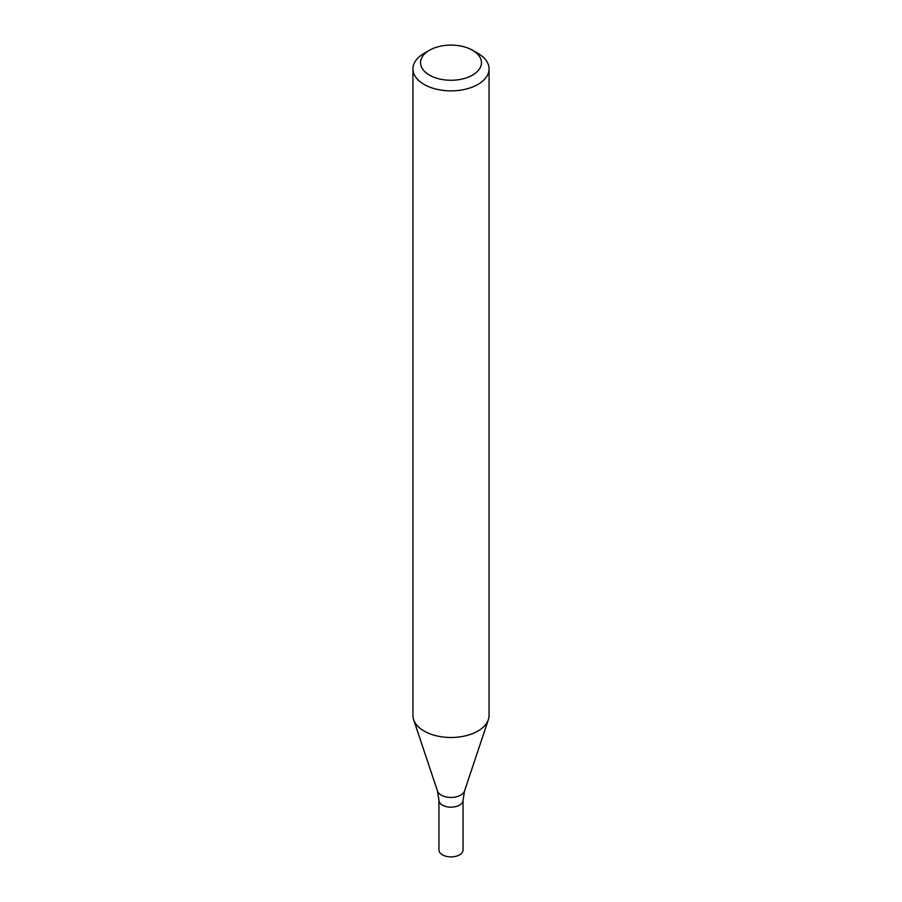 <?xml version="1.0" encoding="UTF-8"?>
<svg xmlns="http://www.w3.org/2000/svg" width="902" height="902" viewBox="0 0 902 902"><rect width="100%" height="100%" fill="white"/><g stroke="black" fill="none" stroke-linecap="round" stroke-linejoin="round"><path stroke-width="1.35" d="M472.535 50.253L477.913 53.353A38.064 21.975 180 0 1 489.064 68.89A38.064 21.975 180 0 1 477.913 84.427A38.064 21.975 180 0 1 436.433 89.197A38.064 21.975 180 0 1 412.936 68.89A38.064 21.975 180 0 1 424.087 53.353L429.465 50.253A30.454 17.578 180 0 1 472.535 50.253A30.454 17.578 180 0 1 472.535 75.114A30.454 17.578 180 0 1 429.465 75.114A30.454 17.578 180 0 1 429.465 50.253M489.064 68.89L489.064 715.511A38.064 21.975 180 0 1 488.365 719.672A38.064 21.975 180 0 1 477.913 731.048A38.064 21.975 180 0 1 439.849 736.528A38.064 21.975 180 0 1 413.635 719.672A38.064 21.975 180 0 1 412.936 715.511L412.936 68.89M464.53 790.998A13.778 7.96 -0 0 1 451 797.447A13.778 7.96 -0 0 1 437.47 790.998L438.947 800.221A12.053 6.957 -0 0 0 451 807.177A12.053 6.957 -0 0 0 463.053 800.221L463.053 849.943A12.053 6.957 -0 0 1 451 856.9A12.053 6.957 -0 0 1 438.947 849.943L438.947 800.221A12.053 6.957 -0 0 0 451 807.177A12.053 6.957 -0 0 0 463.053 800.221L464.53 790.998L488.365 719.672M437.47 790.998L413.635 719.672"/></g></svg>
